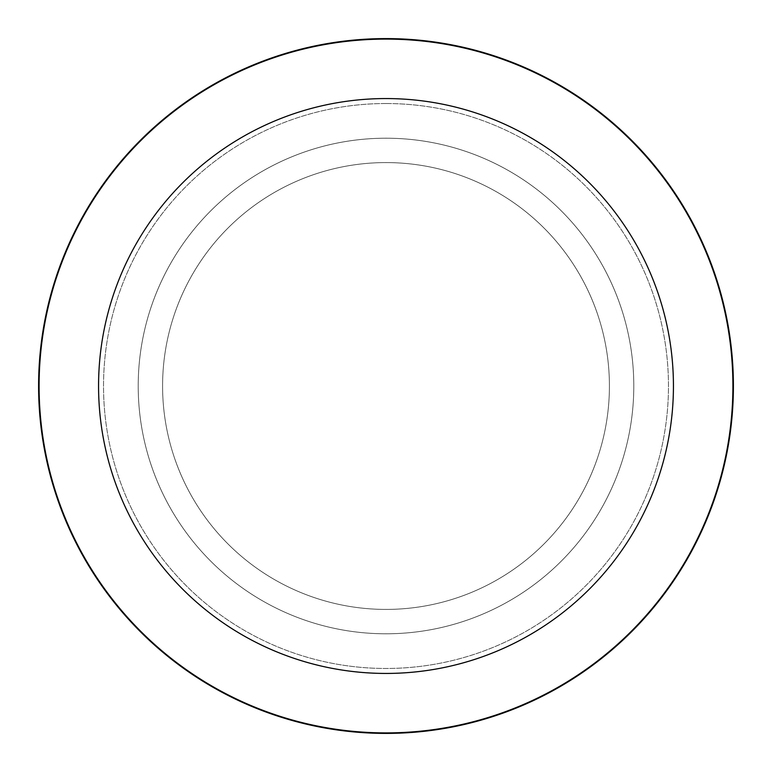 <?xml version="1.0" encoding="UTF-8"?>
<svg xmlns="http://www.w3.org/2000/svg" width="772" height="772" viewBox="0 0 772 772"><rect width="100%" height="100%" fill="white"/><g stroke="black" fill="none" stroke-linecap="round" stroke-linejoin="round"><path stroke-width="0.58" stroke-dasharray="3.86 2.9" d="M386 162.583A223.417 223.417 0 0 1 609.417 386A223.417 223.417 0 0 1 386 609.417A223.417 223.417 0 0 1 162.583 386A223.417 223.417 0 0 1 386 162.583A223.417 223.417 0 0 1 609.417 386A223.417 223.417 0 0 1 386 609.417A223.417 223.417 0 0 1 162.583 386A223.417 223.417 0 0 1 386 162.583A223.417 223.417 0 0 1 609.417 386A223.417 223.417 0 0 1 386 609.417A223.417 223.417 0 0 1 162.583 386A223.417 223.417 0 0 1 386 162.583A223.417 223.417 0 0 1 609.417 386A223.417 223.417 0 0 1 386 609.417A223.417 223.417 0 0 1 162.583 386A223.417 223.417 0 0 1 386 162.583M386 103.525A282.475 282.475 0 0 1 668.475 386A282.475 282.475 0 0 1 386 668.475A282.475 282.475 0 0 1 103.525 386A282.475 282.475 0 0 1 386 103.525A282.475 282.475 0 0 1 668.475 386A282.475 282.475 0 0 1 386 668.475A282.475 282.475 0 0 1 103.525 386A282.475 282.475 0 0 1 386 103.525M386 138.207A247.793 247.793 0 0 1 633.793 386A247.793 247.793 0 0 1 386 633.793A247.793 247.793 0 0 1 138.207 386A247.793 247.793 0 0 1 386 138.207A247.793 247.793 0 0 1 633.793 386A247.793 247.793 0 0 1 386 633.793A247.793 247.793 0 0 1 138.207 386A247.793 247.793 0 0 1 386 138.207M386 39.092A346.908 346.908 0 0 1 732.908 386A346.908 346.908 0 0 1 386 732.908A346.908 346.908 0 0 1 39.092 386A346.908 346.908 0 0 1 386 39.092M386 38.6A347.4 347.4 0 0 1 733.4 386A347.4 347.4 0 0 1 386 733.4A347.4 347.4 0 0 1 38.6 386A347.4 347.4 0 0 1 386 38.6"/><path stroke-width="1.16" d="M386 38.6A347.4 347.4 0 0 1 733.4 386A347.4 347.4 0 0 1 386 733.4A347.4 347.4 0 0 1 38.6 386A347.4 347.4 0 0 1 386 38.6A347.4 347.4 0 0 1 733.4 386A347.4 347.4 0 0 1 386 733.4A347.4 347.4 0 0 1 38.6 386A347.4 347.4 0 0 1 386 38.6M386 39.092A346.908 346.908 0 0 1 732.908 386A346.908 346.908 0 0 1 386 732.908A346.908 346.908 0 0 1 39.092 386A346.908 346.908 0 0 1 386 39.092M386 98.565A287.435 287.435 0 0 1 673.435 386A287.435 287.435 0 0 1 386 673.435A287.435 287.435 0 0 1 98.565 386A287.435 287.435 0 0 1 386 98.565"/></g></svg>
